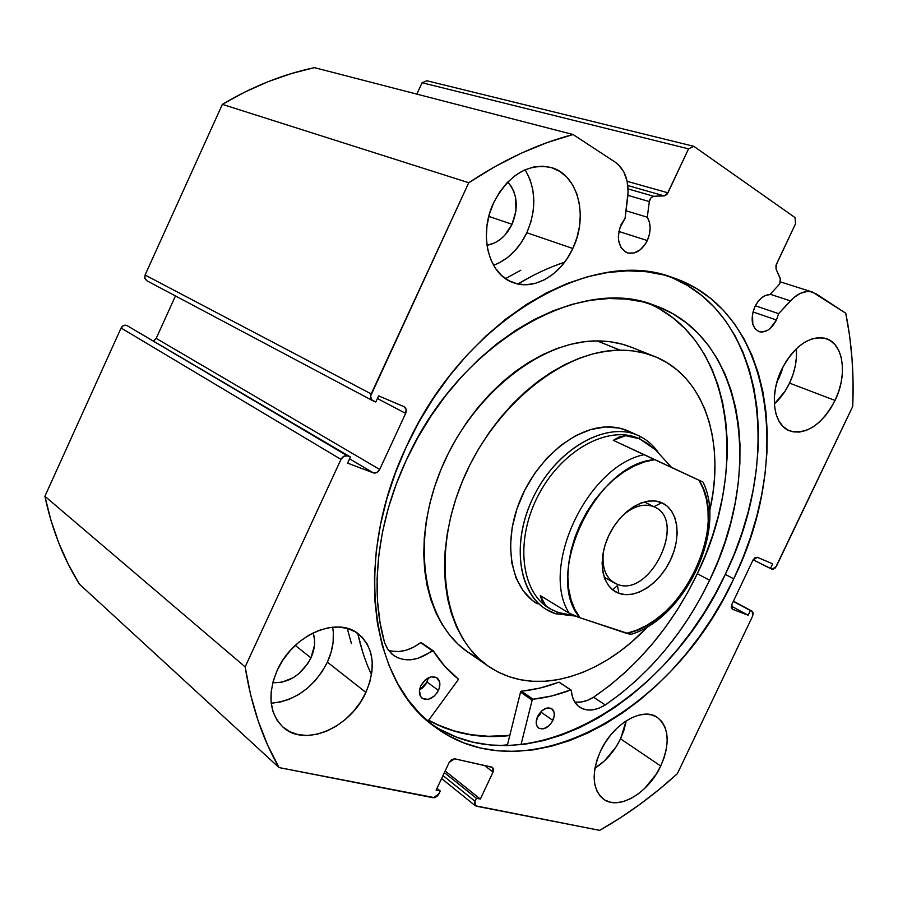 <?xml version="1.0" encoding="UTF-8"?>
<svg xmlns="http://www.w3.org/2000/svg" width="898" height="898" viewBox="0 0 898 898"><rect width="100%" height="100%" fill="white"/><g stroke="black" fill="none" stroke-linecap="round" stroke-linejoin="round"><path stroke-width="1.35" d="M732.33 609.192L748.135 615.209L731.331 606.116L748.135 615.209L750.358 610.55L733.318 601.391L752.075 611.201L733.408 601.189L752.243 611.28L752.659 616.017L677.35 773.717C652.936 795.931 627.051 814.812 599.684 830.358L475.334 805.764L475.008 801.263L476.423 798.266L444.375 772.617L476.423 798.266L480.34 799.052L445.161 770.955L480.34 799.052L493.047 772.089L484.404 765.433L493.047 772.089L492.665 767.464L454.624 758.81L449.146 762.458L436.125 790.173L440.245 791.003L436.989 788.332L440.245 791.003L438.808 794.068L433.307 797.772L279.042 767.577L79.35 584.07C63.343 558.354 51.86 529.09 44.9 496.268L245.143 666.888L44.9 496.268L50.905 520.155L58.718 542.841L68.237 564.191L79.35 584.07L279.042 767.577C262.542 738.908 251.238 705.357 245.143 666.888L340.971 459.394L121.084 328.017L44.9 496.268L121.084 328.017C122.454 325.604 124.339 324.739 126.753 325.424L347.504 455.892L126.753 325.424L123.52 325.547L121.084 328.017L340.971 459.394C342.654 456.397 344.832 455.23 347.504 455.892L126.753 325.424L350.411 457.015L347.593 463.11L373.355 472.887L349.58 458.811L373.355 472.887C375.925 473.515 378.047 472.359 379.686 469.43L156.196 338.378L175.469 295.947L156.196 338.378L379.686 469.43L405.649 413.383L377.441 398.521L405.649 413.383C406.783 410.375 406.311 408.175 404.212 406.783L378.653 395.872L375.824 402.001L372.715 400.676C370.56 399.228 370.055 396.983 371.211 393.93L468.745 182.732L222.367 104.359L145.083 275.024L222.367 104.359C252.607 86.41 283.297 74.175 314.446 67.642L573.059 134.532L314.446 67.642L291.255 73.591L268.064 81.696L245.042 91.966L222.367 104.359L468.745 182.732C503.666 159.608 538.43 143.545 573.059 134.532L615.186 162.134C625.087 169.52 629.262 181.228 627.713 197.279L625.075 218.281L619.642 228.418L618.34 236.657L618.621 240.597L620.956 247.388L625.311 251.889L628.05 253.045L634.089 252.989L640.151 249.857L645.303 244.121L647.301 240.541L618.879 231.471L647.301 240.541L649.4 234.412L650.13 228.103L649.4 222.188L647.29 217.204L626.018 210.772L647.29 217.204L649.321 201.579L627.915 195.337L649.321 201.579C649.95 198.447 651.443 196.684 653.778 196.292L664.172 195.887L627.825 185.549L664.172 195.887L667.955 192.812L627.141 181.317L667.955 192.812L688.542 148.855L693.784 146.295L426.842 80.741L422.082 82.739L426.842 80.741L693.784 146.295L795.011 217.563L795.561 223.725L776.422 264.203L776.085 269.108L780.272 278.402L779.947 283.263L778.847 284.913L780.407 281.994L780.575 279.469L776.085 269.108L775.951 265.471L795.561 223.725L795.011 217.563L693.784 146.295L688.542 148.855L667.214 194.047L665.25 195.652L653.778 196.292L650.904 197.897L649.321 201.579L647.29 217.204C651.039 223.972 651.039 231.751 647.301 240.541C642.036 250.407 635.447 254.527 627.545 252.899C618.262 247.971 616.129 238.486 621.158 224.455L625.075 218.281L628.106 191.79L627.13 181.261L623.863 172.023L618.52 164.794L615.186 162.134L573.059 134.532L547.163 142.58L521.008 153.311L494.798 166.714L468.745 182.732L370.616 396.018L371.57 399.733L375.824 402.001L378.653 395.872L404.01 406.682L406.132 409.342L405.649 413.383L379.686 469.43L376.868 472.505L373.355 472.887L347.593 463.11L350.411 457.015L347.504 455.892L343.867 456.263L340.971 459.394L245.143 666.888L250.609 694.76L258.175 720.926L267.694 745.239L279.042 767.577L434.778 797.705L437.753 795.695L440.245 791.003L436.125 790.173L449.146 762.458L451.615 759.562L454.624 758.81L491.823 767.083L493.53 768.856L493.047 772.089L480.34 799.052L476.423 798.266L475.008 801.263L474.537 804.485L476.254 806.191L599.684 830.358L619.901 818.123L639.634 804.552L658.795 789.724L677.35 773.717L752.659 616.017L753.254 612.997L752.075 611.201L750.358 610.55L748.135 615.209L732.521 609.282L731.298 607.452L731.881 604.388L752.951 560.195L755.005 557.703L757.306 557.288L772.662 563.843L770.428 568.513L773.178 569.321L775.479 567.761L852.696 406.502L853.066 382.582L852.045 358.998L849.62 335.841L845.759 313.245L816.013 293.747L810.221 291.592L807.01 291.513L800.275 293.377L793.563 297.799L778.622 313.66L776.456 319.991C771.528 329.173 765.702 333.046 758.978 331.62C751.57 327.4 750.2 319.093 754.859 306.712L757.878 301.717L761.627 297.81L765.747 295.363L769.855 294.611L778.847 284.913L769.855 294.611C763.895 294.881 758.9 298.911 754.859 306.712L752.502 313.974L752.805 324.324L755.499 329.308L759.73 331.845L762.234 332.058L767.509 330.385L770.08 328.556L776.456 319.991L752.962 311.932L776.456 319.991L778.622 313.66L790.397 300.875L770.192 294.241L790.397 300.875C797.895 293.107 805.27 290.177 812.51 292.097L845.759 313.245C851.809 343.159 854.133 374.253 852.696 406.502L776.366 566.357L772.112 569.231L753.141 559.813L770.428 568.513L772.662 563.843L757.306 557.288L752.951 560.195L731.881 604.388L732.285 609.17M755.33 305.769L778.622 313.66L755.33 305.769M509.761 735.585C480.441 738.942 453.367 733.89 428.548 720.398L444.072 727.739L460.562 732.891L477.714 735.81L495.348 736.54L509.761 735.585M499.355 745.587L507.471 744.835L520.526 692.1L532.132 700.137L520.615 691.864L507.471 744.835L499.367 745.587M733.745 578.817C675.004 708.904 526.902 796.582 434.284 726.437C370.885 682.188 352.768 559.398 406.266 446.912L418.984 421.981L433.521 398.128L449.685 375.667L467.229 354.878L485.941 336.009L505.552 319.273L525.813 304.86L546.433 292.905L567.188 283.487L587.797 276.674L608.036 272.464L627.691 270.837L646.56 271.746L664.453 275.091L681.212 280.771L696.713 288.662L710.846 298.596L723.507 310.416L734.631 323.976L744.161 339.085L752.075 355.563L758.339 373.242L762.941 391.943L765.904 411.497L767.229 431.725L766.948 452.457L765.085 473.538L761.684 494.82L756.801 516.125L750.481 537.33L742.769 558.275L733.745 578.817L723.462 598.82L711.991 618.15L699.407 636.682L685.803 654.272L671.255 670.784L655.854 686.117L639.702 700.126L622.898 712.686L605.566 723.698L587.82 733.015L569.781 740.558L551.608 746.193L533.434 749.841L515.407 751.402L497.705 750.818L480.497 748L463.963 742.938L448.27 735.574L433.622 725.921L420.185 714.022L408.163 699.901L397.713 683.659L389.025 665.418L382.222 645.325L377.463 623.571L374.836 600.369L374.432 575.988L376.307 550.71L380.46 524.825L386.881 498.671L395.524 472.584L406.266 446.912C462.998 320.193 591.591 246.277 671.872 277.28C773.739 310.551 792.597 460.562 733.745 578.817L725.281 574.394L733.745 578.817M429.626 722.733C522.636 788.859 667.483 702.247 725.281 574.394C782.506 459.024 765.545 313.155 668.28 276.157M271.207 703.224C295.644 700.766 314.367 687.082 327.388 662.163L365.89 692.403C350.703 727.425 305.241 747.675 283.24 727.335C269.254 713.584 267.245 694.558 277.235 670.267L283.05 659.862L290.424 650.32L299.034 642.048L308.53 635.369L318.509 630.531L328.578 627.724L338.333 627.029L347.391 628.432L355.406 631.866L362.096 637.153L367.237 644.091L370.649 652.375L372.221 661.714L371.929 671.738L369.785 682.087L365.89 692.403L360.367 702.292L353.43 711.429L345.315 719.466L336.301 726.123L326.726 731.129L316.915 734.295L307.239 735.484L298.057 734.609L289.74 731.679L282.623 726.785L276.988 720.095L273.093 711.833L271.117 702.326L271.151 691.943L273.216 681.111L277.235 670.267C292.501 635.234 336.391 616.118 357.864 633.483C373.793 647.323 376.475 666.956 365.89 692.403L327.388 662.163L331.126 652.173L333.136 642.115L333.315 632.349M626.153 720.87L620.552 738.818L616.14 746.788L604.668 760.718L594.936 768.172C605.768 761.336 614.311 751.547 620.552 738.818L660.737 766.028C648.513 792.968 618.52 810.827 603.467 799.13C592.186 789.219 591.221 773.178 600.56 750.997L605.286 742.455L611.033 734.553L617.555 727.616L624.581 721.925L631.833 717.693L639.017 715.077L645.842 714.168L652.06 714.976L657.426 717.446L661.759 721.476L664.89 726.886L666.731 733.464L667.214 740.962L666.35 749.089L664.161 757.542L660.737 766.028L656.202 774.222L644.506 788.612L637.76 794.27L630.722 798.614L623.672 801.454L616.859 802.689L610.539 802.24L604.971 800.107L600.38 796.358L596.945 791.116L594.824 784.571L594.117 776.972L594.858 768.609L597.035 759.843L600.56 750.997C612.851 723.9 642.339 706.726 657.022 717.176C669.145 727.122 670.379 743.409 660.737 766.028L620.552 738.818L623.852 730.557L625.928 722.295M493.53 265.28C507.853 259.848 518.954 249.004 526.823 232.739L572.812 248.477C560.823 275.057 534.018 290.817 513.117 282.612C488.624 274.62 478.185 234.647 493.709 202.634L499.58 192.15L506.809 183.012L515.093 175.604L524.095 170.205L533.423 167.039L542.718 166.186L551.596 167.668L559.723 171.383L566.795 177.153L572.554 184.741L576.808 193.822L579.423 204.059L580.321 215.037L579.479 226.375L576.943 237.656L572.812 248.477L567.244 258.444L560.442 267.222L552.629 274.485L544.076 279.952L535.107 283.42L526.037 284.745L517.192 283.847L508.93 280.715L501.544 275.45L495.37 268.233L490.645 259.298L487.58 248.993L486.323 237.712L486.952 225.903L489.444 214.05L493.709 202.634C508.56 174.93 527.553 163.189 550.71 167.41C578.054 174.133 588.684 216.317 572.812 248.477L526.823 232.739L530.774 222.277L533.143 211.356L533.839 200.366L532.817 189.703L530.112 179.768L525.801 170.923M774.345 403.965C780.463 398.42 785.537 391.472 789.544 383.12L835.061 400.429C821.895 424.81 806.73 434.935 789.589 430.804C773.403 425.158 769.092 394.974 781.653 369.482L786.412 360.873L792.058 353.24L798.344 346.875L805.023 342.048L811.803 338.916L818.437 337.614L824.656 338.164L830.212 340.51L834.915 344.563L838.586 350.141L841.1 357L842.369 364.891L842.369 373.501L841.112 382.514L838.642 391.607L835.061 400.429L830.504 408.68L825.116 416.066L819.111 422.296L812.701 427.156L806.101 430.456L799.579 432.061L793.361 431.882L787.681 429.918L782.787 426.213L778.847 420.893L776.063 414.158L774.525 406.244L774.323 397.455L775.479 388.149L777.96 378.698L781.653 369.482C794.64 345.494 809.48 335.201 826.16 338.591C843.637 343.811 847.69 375.038 835.061 400.429L789.544 383.12L793.001 374.533L795.336 365.677L796.459 356.876L796.358 348.682C797.211 360.019 794.943 371.503 789.544 383.12L785.11 391.146L774.345 403.965M777.073 381.571L781.496 372.03L782.809 367.136L779.374 377.306L778.544 376.992L779.374 377.306L777.073 381.56M512.051 224.287C506.079 236.32 497.716 243.313 486.952 245.3L494.798 242.864L499.95 239.676L504.654 235.411L512.051 224.287L488.804 216.396L512.051 224.287C518.831 207.517 517.394 193.429 507.752 182.025L511.276 186.436L513.959 191.802L515.654 197.863L515.912 211.142L512.051 224.287M607.059 739.795L604.994 742.915L607.059 739.795M310.944 657.864C301.728 674.881 289.01 683.165 272.79 682.705L281.545 682.345L293.208 677.732L298.63 673.87L307.666 663.745L310.944 657.864L295.24 645.393L310.944 657.864C314.951 648.906 315.681 640.577 313.133 632.877L314.536 639.556L314.457 645.539L310.944 657.864M422.082 82.739L416.863 94.133L422.082 82.739L688.542 148.855L422.082 82.739M372.715 400.676L146.733 280.692L144.713 277.852L145.083 275.024L371.211 393.93L145.083 275.024L144.859 278.436L146.756 280.704M153.715 340.858L156.196 338.378L153.794 340.825M498.783 263.069L507.168 257.827L514.801 250.845L521.435 242.381L526.823 232.739C536.656 209.537 536.061 188.546 525.061 169.767M279.547 702.247L289.178 699.317L298.563 694.581L307.374 688.238L315.299 680.527L322.045 671.726L327.388 662.163C332.889 650.051 334.64 638.399 332.63 627.186M475.008 801.263L443.006 775.546L475.008 801.263M440.536 729.636L456.218 737.011L472.741 742.118L489.926 744.97L507.595 745.621L525.588 744.116L543.728 740.547L561.867 734.991L579.861 727.537L597.574 718.31L614.861 707.411L631.62 694.94L647.716 681.043L663.072 665.822L677.575 649.411L691.123 631.934L703.65 613.514L715.055 594.296L725.281 574.394L734.25 553.965L741.905 533.131L748.169 512.04L752.984 490.824L756.318 469.654L758.125 448.663L758.35 428.02L756.969 407.883L753.95 388.419L749.302 369.796L742.994 352.196L735.047 335.773L725.472 320.721L714.325 307.217L701.641 295.431L687.509 285.519L671.996 277.65M653.778 196.292L628.084 188.917L653.778 196.292M629.251 431.433L619.362 428.088L605.521 426.977C613.828 426.606 621.483 427.964 628.454 431.074L639.32 436.035L639.926 439.032L639.32 436.035C646.829 439.661 653.07 445.049 658.054 452.188C653.07 445.049 646.829 439.661 639.32 436.035L638.04 435.451L639.32 436.035C607.261 419.871 555.615 448.854 532.424 499.041C508.728 549.015 521.199 603.13 555.615 613.727L575.349 616.073L555.615 613.727L546.343 609.439C517.057 592.444 510.973 538.8 535.534 492.789C559.735 446.587 607.643 421.196 638.31 435.575M659.592 501.926L659.368 503.935M617.465 585.575L612.649 589.829M631.923 347.459L621.988 344.102L609.877 341.7L597.159 340.926L620.136 350.164L606.868 351.129L593.241 353.812L579.378 358.201L565.437 364.296L551.574 372.053L537.947 381.414L524.735 392.28L512.073 404.538L500.119 418.075L489.04 432.724L478.948 448.327L469.991 464.693L462.257 481.62L455.847 498.918L450.83 516.372L447.249 533.771L445.139 550.923L444.521 567.626L445.363 583.678L447.642 598.932L451.312 613.211L456.307 626.389L462.549 638.332L469.946 648.94L478.387 658.133L487.782 665.845L498.008 672.03L508.953 676.665L520.481 679.741L532.48 681.268L544.828 681.245L557.411 679.719L570.118 676.733L582.836 672.333L595.441 666.597L607.856 659.57L619.957 651.353L631.676 642.014L647.907 626.523C620.226 655.473 590.065 673.208 557.411 679.719C532.043 684.22 509.312 679.921 489.208 666.832C445.038 637.872 430.591 559.14 461.752 482.855C492.564 406.491 562.833 349.883 620.136 350.164L597.159 340.926C540.091 340.376 470.586 395.816 440.402 470.922C409.87 545.962 424.642 623.762 468.767 652.723L488.007 666.002M509.806 735.372C480.531 738.728 453.49 733.677 428.694 720.196L437.932 724.877L454.096 730.916L470.99 734.71L488.433 736.293L509.806 735.372M653.598 356.068C704.728 375.431 725.719 442.793 709.667 510.861L712.956 492.935L714.516 477.949L714.931 463.233L714.191 448.899L712.271 435.07L709.184 421.869L704.93 409.421L699.52 397.859L692.987 387.285L685.354 377.834L676.677 369.606L667.023 362.702L656.438 357.224L645.033 353.262L632.899 350.894L620.136 350.164C632.125 350.108 643.271 352.072 653.598 356.068L630.531 346.909C620.215 342.913 609.091 340.914 597.159 340.926L583.958 341.812L570.398 344.383L556.625 348.649L542.796 354.587L529.057 362.163L515.564 371.323L502.476 381.964L489.96 393.986L478.163 407.265L467.229 421.656L457.295 436.978L448.484 453.052L440.896 469.71L434.621 486.727L429.738 503.913L426.281 521.053L424.283 537.958L423.755 554.436L424.675 570.286L427.033 585.361L430.759 599.482L435.799 612.526L442.074 624.368L449.494 634.897L457.946 644.046L467.342 651.735L477.556 657.931M537.116 603.737C511.445 588.56 502.745 545.412 518.932 503.295C534.916 461.145 572.98 428.29 605.521 426.977L590.761 429.525L575.685 435.687L560.924 445.285L547.106 457.958L534.826 473.201L524.645 490.364L516.99 508.706L512.197 527.429L510.457 545.726L511.781 562.833L516.081 578.043L523.119 590.783L532.548 600.582L537.206 603.804M653.867 506.73C644.012 503.015 633.483 506.057 622.269 515.879C633.483 506.057 644.012 503.015 653.867 506.73L654.698 507.112C687.284 521.087 649.748 598.169 617.229 584.272L618.89 593.32C602.064 587.573 596.934 560.386 608.788 535.556C620.395 510.625 645.595 495.348 661.725 502.723L653.867 506.73L661.725 502.723L655.36 501.005L648.345 501.095L640.97 503.015L633.517 506.719L626.288 512.051L619.575 518.831L613.66 526.767L608.788 535.556L605.14 544.828L602.884 554.212L602.109 563.315L602.816 571.779L604.971 579.277L608.474 585.507L613.188 590.244L618.89 593.32L625.367 594.644L632.36 594.195L639.601 591.984L646.818 588.145L653.744 582.802L660.142 576.179L665.777 568.513L670.447 560.094L673.983 551.215L676.25 542.201L677.171 533.367L676.699 525.049L674.836 517.562L671.648 511.187L667.225 506.169L661.725 502.723C678.035 509.738 681.762 536.521 670.447 560.094C659.356 583.767 635.56 599.437 618.89 593.32L617.229 584.272L614.546 583.038C605.207 577.19 601.525 566.515 603.501 551.002C601.458 568.221 606.038 579.3 617.229 584.272L611.819 581.186L617.229 584.272C650.287 598.337 687.7 519.437 653.867 506.73M549.363 608.395C520.548 591.804 514.711 538.957 539.058 493.9C563.035 448.652 610.18 424.249 639.926 439.032L655.529 449.831L671.446 467.319L613.3 440.323L643.989 454.702C587.27 466.219 539.597 567.929 569.231 613.255L540.282 595.576L541.999 600.908L545.625 605.533L551.069 609.405L558.208 612.47L574.866 615.882L558.208 612.47L555.615 613.727L558.208 612.47L549.98 608.777L545.625 605.533L540.282 595.576L569.231 613.255C539.597 567.929 587.27 466.219 643.989 454.702L613.3 440.323L625.558 435.71L639.073 438.639C609.147 424.563 562.384 449.382 538.744 494.484C514.756 539.406 520.683 591.804 549.295 608.35L549.408 608.429M639.926 439.032L632.529 436.394L625.558 435.71L619.104 437.012L613.3 440.323L702.113 481.687L671.446 467.319L655.529 449.831L647.626 443.545L639.073 438.639M630.89 634.415L626.467 633.348C682.469 623.268 729.21 525.195 698.992 480.25L654.608 459.641C595.655 463.413 542.718 576.292 579.985 617.757L574.799 609.349L570.982 599.516L568.647 588.471L567.85 576.437L568.636 563.697L571.016 550.541L574.922 537.273L580.288 524.219L586.978 511.669L594.835 499.939L603.669 489.298L613.267 479.992L623.403 472.236L633.831 466.185L644.315 461.965L654.608 459.641L643.989 454.702L698.992 480.25L703.347 489.073L706.367 499.041L707.994 509.918L708.208 521.491L707.04 533.535L704.515 545.816L700.687 558.085L695.647 570.118L689.473 581.702L682.289 592.613L674.241 602.637L665.452 611.583L656.112 619.272L646.369 625.558L636.424 630.284L626.467 633.348L577.672 616.96L569.231 613.255L579.985 617.757L630.89 634.415C684.961 618.228 726.998 530.505 703.033 482.114L702.91 482.058M630.811 634.212L630.093 633.696M700.81 481.092L702.258 481.755L700.81 481.092M552.865 720.398C548.577 727.672 543.851 730.231 538.688 728.087C535.769 725.595 535.421 721.7 537.633 716.413L536.185 722.576L536.937 726.011L538.957 728.267L543.649 728.806L548.869 725.842L551.765 722.385L554.167 716.278L554.133 712.462L551.608 708.578L546.938 707.983L541.685 710.924L537.633 716.413C541.921 709.162 546.624 706.58 551.765 708.668C554.728 711.171 555.099 715.077 552.865 720.398L541.292 712.327L552.865 720.398M536.982 718.018L541.965 710.677L540.192 714.303L536.982 718.018M438.437 690.427C433.633 698.42 428.223 701.046 422.195 698.318C418.996 695.49 418.535 691.325 420.825 685.814L419.478 690.304L420.387 696.208L422.79 698.711L428.189 699.362L434.06 696.253L437.247 692.56L439.29 688.194L439.582 681.84L436.551 677.563L431.163 676.834L425.259 679.932L420.825 685.814C425.607 677.855 430.995 675.195 436.978 677.844C440.256 680.673 440.738 684.871 438.437 690.427L427.055 682.031L438.437 690.427M419.534 689.933L427.055 682.031L428.346 677.833L425.877 684.141L422.711 687.801L419.534 689.933M709.611 580.265C684.298 632.663 649.512 674.241 605.286 704.986L621.113 693.391L636.345 680.415L650.87 666.181L664.587 650.792L677.395 634.37L689.226 617.061L699.991 598.988L709.611 580.265L697.308 573.721L709.611 580.265L717.962 561.228L725.045 541.842L730.837 522.209L735.271 502.498L738.291 482.843L739.873 463.39L739.974 444.274L738.571 425.663L735.63 407.703L731.163 390.563L725.157 374.399L717.637 359.38L708.612 345.651L698.116 333.382L686.229 322.73L673.006 313.84L658.537 306.858L642.934 301.896L626.333 299.09L608.878 298.518L590.727 300.258L572.071 304.343L553.123 310.787L534.074 319.587L515.183 330.666L496.661 343.956L478.746 359.323L461.673 376.61L445.677 395.603L430.961 416.1L417.716 437.82L406.132 460.517C458.766 342.89 579.536 274.597 654.227 305.241C745.598 336.941 763.21 472.247 709.611 580.265M575.988 702.157L581.646 701.944L587.584 700.272L593.556 697.218C637.636 666.877 672.209 625.704 697.308 573.721C748.674 469.654 733.688 339.837 648.468 303.378M533.895 275.091L517.843 283.993C533.412 274.665 549.004 267.391 564.606 262.194M371.491 674.746C365.598 662.107 361.007 648.322 357.73 633.382L362.669 651.982M458.014 680.01L427.908 721.274L458.014 680.01L458.059 678.787C448.495 671.3 440.222 661.972 433.229 650.803L444.678 666.181L458.059 678.787L458.014 680.01M392.381 651.241L399.307 651.499L406.536 650.085L413.765 647.076L420.713 642.62L432.196 650.758C417.952 661.007 405.088 662.567 393.605 655.45L388.239 650.006L384.625 642.777C369.684 591.591 377.003 522.849 406.132 460.517L396.265 484.101L388.351 508.066L382.492 532.099L378.731 555.873L377.081 579.098L377.553 601.503L380.079 622.808L384.602 642.788L387.622 649.097L391.943 654.126L397.399 657.662L403.741 659.57L410.689 659.794L417.952 658.346L433.229 650.803L421.005 642.463L432.892 650.567M571.061 690.012L558.87 682.188C546.366 686.959 533.883 689.956 521.446 691.179L533.053 699.216L551.787 695.95L570.589 689.99C558.04 694.85 545.524 697.926 533.053 699.216L532.211 699.901L533.053 699.216L521.446 691.179L520.615 691.864L532.211 699.901L520.997 744.7L532.132 700.137L520.526 692.1L520.975 691.393L540.136 688.025L559.128 682.143L571.207 690.169L572.374 696.657L574.709 701.933L578.144 706.019L582.533 708.735L587.662 710.004L593.331 709.768L599.292 708.062L605.286 704.952C595.554 710.857 587.067 711.631 579.827 707.298C574.787 703.841 571.936 698.206 571.263 690.416L559.488 682.368M574.742 701.989C580.692 702.876 586.966 701.293 593.556 697.218L609.338 685.791L624.492 672.972L638.949 658.874L652.588 643.63L665.328 627.376L677.081 610.213L687.767 592.287L697.308 573.721L705.57 554.841L712.574 535.59L718.277 516.114L722.632 496.538L725.573 477.018L727.077 457.699L727.099 438.707L725.618 420.219L722.621 402.371L718.086 385.343L712.024 369.269L704.447 354.328L695.378 340.679L684.86 328.477L672.95 317.87L659.716 309.013M351.444 643.54L347.234 628.387M505.507 278.627L520.829 270.231M388.419 650.264C398.835 653.34 409.6 650.792 420.713 642.62L432.196 650.758L433.083 650.646M593.556 697.218L605.286 704.952L593.556 697.218M434.284 726.437L432.578 725.124M512.432 282.342L513.117 282.612M441.591 778.544L475.289 805.731M752.232 611.269L733.419 601.177M812.51 292.097L780.429 281.893M604.163 577.133L614.546 583.038M644.337 501.926L653.901 506.719"/></g></svg>
